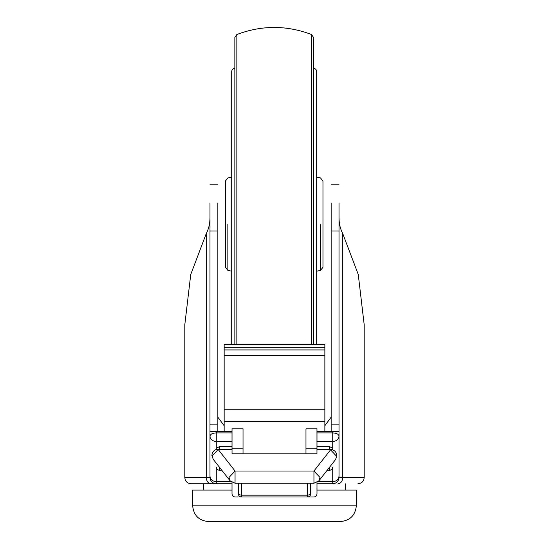 <?xml version="1.0" encoding="UTF-8"?>
<svg xmlns="http://www.w3.org/2000/svg" width="549" height="549" viewBox="0 0 549 549"><rect width="100%" height="100%" fill="white"/><g stroke="black" fill="none" stroke-linecap="round" stroke-linejoin="round"><path stroke-width="0.82" d="M232.014 449.116L218.186 449.116L218.186 449.494L232.014 449.494L232.014 431.548L209.986 431.548L209.986 477.493L209.986 202.965M339.014 202.965L339.014 477.493L339.014 431.548L316.986 431.548L316.986 449.83L330.553 449.83L330.553 449.453C334.368 449.83 336.468 451.923 336.846 455.745L335.508 459.623L336.633 456.301L330.553 449.83L313.946 471.021L320.026 477.493L318.9 480.821L313.946 483.23L235.054 483.23L230.1 480.821L228.974 477.493L235.054 471.021L235.054 482.852M219.428 449.116L219.428 446.646L216.279 448.224L216.279 449.411M230.909 481.679L216.279 481.679L216.279 467.103C216.471 469.011 217.521 470.061 219.428 470.253L219.428 467.199M219.428 446.646L232.014 446.646M332.721 449.837L332.721 448.224L329.572 446.646L329.572 449.453M329.572 467.199L329.572 470.253C331.479 470.061 332.529 469.011 332.721 467.103L332.721 481.679L318.091 481.679M316.986 446.646L329.572 446.646M232.014 490.079L192.672 490.079L192.672 505.814L356.328 505.814C355.327 515.305 350.077 520.548 340.593 521.55L208.407 521.55L340.593 521.55M356.328 505.814L356.328 490.079L316.986 490.079M203.693 490.079L203.693 483.786L216.279 483.786C212.484 483.381 210.384 481.288 209.986 477.493L184.807 477.493C185.185 481.308 187.284 483.408 191.1 483.786L232.014 483.786M316.986 483.786L332.721 483.786C336.516 483.381 338.616 481.288 339.014 477.493L342.775 477.493C342.466 481.288 340.874 483.381 337.985 483.786M339.014 424.157L331.15 424.157L331.15 431.548M331.15 424.157L331.15 202.965M217.85 431.548L217.85 424.157L209.986 424.157M217.85 202.965L217.85 424.157M232.014 432.907L216.279 432.907C212.484 433.106 210.384 434.156 209.986 436.057C210.384 439.344 212.484 441.163 216.279 441.506L232.014 441.506M316.986 441.506L332.721 441.506C336.516 441.163 338.616 439.344 339.014 436.057C338.616 434.156 336.516 433.106 332.721 432.907L316.986 432.907M209.986 217.699C209.938 223.718 208.689 229.043 206.225 233.675L190.743 274.493L184.807 324.727L184.807 477.493M342.775 233.675L342.775 477.493L364.193 477.493L364.193 324.727L358.257 274.493L342.775 233.675C340.311 229.043 339.062 223.718 339.014 217.699M331.15 417.151L324.864 425.674M224.157 425.695L217.85 417.151M313.946 482.852L313.946 471.021L235.054 471.021L218.186 449.494L212.106 455.965L213.232 459.293L211.893 455.409C212.271 451.594 214.371 449.494 218.186 449.116M305.971 453.803L316.965 453.803L316.965 428.838L305.971 428.838L305.971 453.81L243.029 453.81L243.029 428.838L232.035 428.838L232.035 448.787L243.029 448.787M232.035 448.787L232.035 453.803L243.029 453.803M238.307 493.853L238.307 483.23L238.307 493.853C238.506 495.754 239.556 496.804 241.457 497.003L310.693 497.003M238.307 497.003L235.164 497.003C233.263 496.804 232.213 495.754 232.014 493.853C232.213 495.754 233.263 496.804 235.164 497.003M313.836 497.003C315.737 496.804 316.787 495.754 316.986 493.853C316.787 495.754 315.737 496.804 313.836 497.003L307.543 497.003C309.444 496.804 310.494 495.754 310.693 493.853L310.693 483.23L310.693 493.853M316.986 493.853L316.986 482.447M232.014 482.447L232.014 493.853M305.971 448.787L316.965 448.787M324.864 431.548L324.864 344.477L224.157 344.477L224.157 347.709L324.864 347.709M224.157 431.548L224.157 349.933L324.864 349.933M224.157 349.933L224.157 347.709M236.845 344.477L236.845 34.512L234.848 37.442L234.848 344.477M313.527 344.477L313.527 37.442L311.523 34.512L311.523 344.477M234.848 68.364C232.941 68.556 231.891 69.606 231.699 71.507L231.699 344.477M231.699 177.059L227.842 177.951L225.406 181.019L225.406 267.274L227.842 270.341L227.842 224.143M316.67 344.477L316.67 71.507C316.478 69.606 315.428 68.556 313.527 68.364M320.527 224.143L320.527 270.341L322.963 267.274L322.963 181.019L320.527 177.951L316.67 177.059M216.279 448.224L216.279 431.548M332.721 431.548L332.721 448.224M339.014 230.978L331.15 230.978M217.85 230.978L209.986 230.978M216.279 483.786L216.279 481.679C212.484 481.329 210.384 479.51 209.986 476.223M339.014 476.223C338.616 479.51 336.516 481.329 332.721 481.679L332.721 483.786M211.015 483.786C208.126 483.381 206.534 481.288 206.225 477.493L206.225 233.675M241.457 497.003L241.457 495.157C239.556 495.02 238.506 494.278 238.307 492.933M307.543 483.23L307.543 495.157L241.457 495.157L241.457 483.23M310.693 492.933C310.494 494.278 309.444 495.02 307.543 495.157L307.543 497.003M224.157 409.238L324.864 409.238M224.157 421.385L324.864 421.385M224.157 355.491L324.864 355.491M219.428 470.253L221.817 470.253M329.572 470.253L327.183 470.253M192.672 505.814C193.612 515.367 198.855 520.617 208.407 521.55M345.307 490.079L345.307 483.786M364.193 477.493C363.815 481.308 361.716 483.408 357.9 483.786M209.986 184.807L217.85 184.807M339.014 184.807L331.15 184.807M230.1 480.821L213.232 459.293M335.508 459.623L318.9 480.821M316.986 449.453L330.553 449.453M311.523 34.512C286.633 25.11 261.736 25.11 236.845 34.512M231.699 271.233L227.842 270.341M320.527 270.341L316.67 271.233"/></g></svg>
